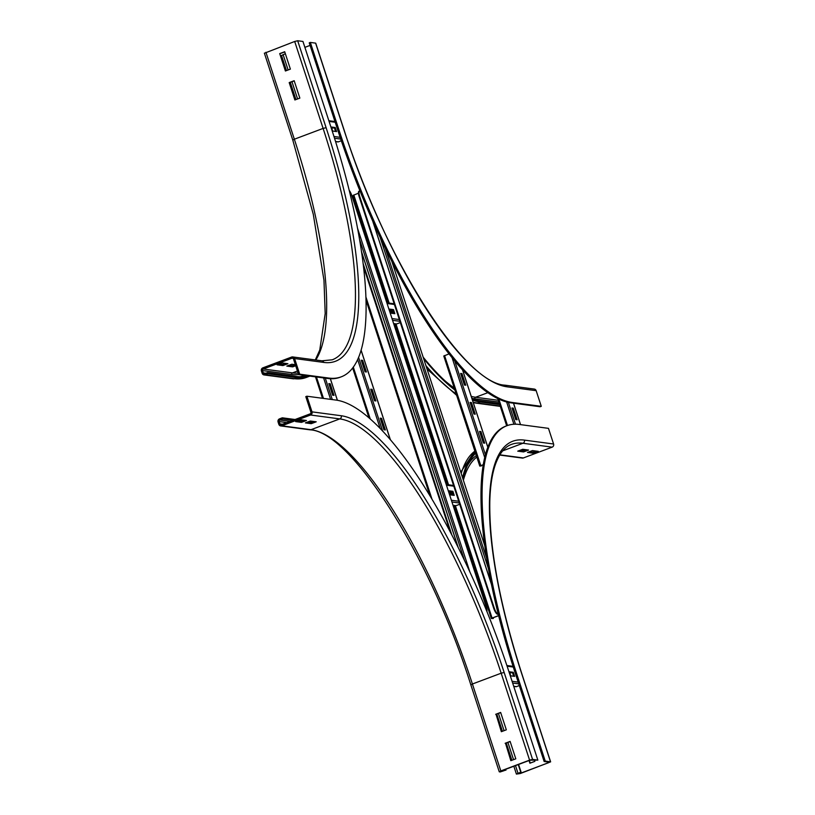 <?xml version="1.0" encoding="UTF-8"?>
<svg xmlns="http://www.w3.org/2000/svg" width="815" height="815" viewBox="0 0 815 815"><rect width="100%" height="100%" fill="white"/><g stroke="black" fill="none" stroke-linecap="round" stroke-linejoin="round"><path stroke-width="1.22" d="M534.528 760.232L534.895 761.342L529.913 763.207L529.037 760.538M529.373 760.415L530.249 763.085M517.739 451.153L522.71 449.279L528.558 450.063L523.587 451.928L517.739 451.153M519.919 450.338L523.199 450.766L526.001 449.717M523.587 451.928L523.199 450.766M517.647 773.73L520.734 772.172L516.404 774.077L520.306 773.527L550.634 761.852L545.235 761.088L544.135 761.505L549.391 762.208L548.678 762.677L519.919 773.476L517.617 773.639M499.717 455.065L522.303 458.071A2.465 2.333 97.6 0 0 523.383 457.949L552.142 447.15A2.465 2.333 97.6 0 0 553.589 444.002L548.475 428.354L519.257 424.462A277.895 79.045 69.4 0 0 507.001 425.685L505.901 426.102A277.895 79.045 69.4 0 0 515.722 674.576L544.135 761.505M507.001 425.685A277.895 79.045 69.4 0 0 516.822 674.158L545.235 761.088M518.259 764.582L520.734 772.172M518.585 764.46L521.121 772.223M527.478 452.447L532.46 450.583L538.297 451.357L533.326 453.221L527.478 452.447M529.658 451.632L532.949 452.07L535.74 451.021M533.326 453.221L532.949 452.07M488.379 445.948A266.189 75.713 69.4 0 0 487.482 446.07M475.196 452.121A266.189 75.713 69.4 0 0 462.574 477.784M459.171 520.153A266.189 75.713 69.4 0 0 459.303 524.503M487.879 447.231A264.957 75.367 69.4 0 0 487.869 447.231L462.635 370.03M475.593 453.323A264.957 75.367 69.4 0 0 463.022 479.149M459.741 521.885A264.957 75.367 69.4 0 0 459.884 526.286M521.692 449.666L524.035 450.461M307.561 422.078L310.851 422.516L313.643 421.467M311.228 423.678L305.38 422.893L310.362 421.029L316.21 421.803L311.228 423.678L310.851 422.516M297.821 420.785L301.112 421.212L303.903 420.163M301.489 422.374L295.641 421.599L300.623 419.725L306.46 420.509L301.489 422.374L301.112 421.212M500.705 712.616L496.06 714.358L501.683 731.564M495.673 714.307L500.644 712.432L506.329 729.822L501.347 731.697L496.06 714.358M279.178 421.579A1.233 1.172 97.6 0 1 279.912 420.01L282.673 418.971L282.296 417.81L279.535 418.849A2.465 2.333 -82.4 0 0 278.078 421.997L278.832 424.32A2.465 2.333 -82.4 0 0 281.807 425.807L310.566 415.008A2.465 2.333 -82.4 0 0 312.013 411.86L306.898 396.212L305.798 396.62L310.912 412.268A1.233 1.172 97.6 0 1 310.179 413.847L281.43 424.646A1.233 1.172 97.6 0 1 279.942 423.902L279.178 421.579L286.86 422.608M505.31 769.442L505.545 770.155L501.276 771.55L500.43 771.418L501.215 770.98L529.974 760.181L537.839 760.11L509.426 673.17A277.895 79.045 69.4 0 0 336.126 400.094L306.898 396.212M312.583 421.864A266.189 75.713 69.4 0 0 311.524 421.701L309.343 421.406M302.885 420.55L299.594 420.112M295.091 419.511L282.296 417.81M292.911 420.336L282.673 418.971M510.17 741.589L505.534 743.331L511.158 760.548M505.137 743.28L510.119 741.416L515.803 758.806L510.822 760.67L505.534 743.331M537.839 760.11L532.572 759.407L529.587 760.13L500.828 770.929L499.259 771.805L500.176 771.968L505.545 770.155M505.636 769.319L505.932 770.206M510.954 402.855L540.172 406.746L541.282 406.328L512.054 402.447A277.895 79.045 69.4 0 1 338.765 129.371L310.342 42.431L309.242 42.849L337.654 129.789A277.895 79.045 69.4 0 0 510.954 402.855L512.054 402.447M310.342 42.431L315.609 43.134L344.022 130.074A261.258 74.318 69.4 0 0 506.94 386.799A2.465 2.333 -82.4 0 0 505.055 385.179L534.283 389.071A2.465 2.333 97.6 0 1 536.168 390.68L541.282 406.328M472.435 400.033A266.189 75.713 69.4 0 0 480.249 402.019L499.738 404.617M472.058 398.871A264.957 75.367 69.4 0 0 479.872 400.858L499.351 403.456M390.283 310.281A266.189 75.713 69.4 0 0 390.915 311.33M423.596 358.508A266.189 75.713 69.4 0 0 454.892 390.008M423.148 357.143A264.957 75.367 69.4 0 0 454.505 388.806M281.644 55.491L285.342 53.709M304.871 47.362L310.077 45.406M289.193 82.58L294.164 80.716L299.849 98.106L294.877 99.97L289.193 82.58L295.203 99.848M294.225 80.889L289.58 82.631M279.718 53.607L284.7 51.732L290.374 69.122L285.403 70.997L279.718 53.607L285.729 70.864M284.751 51.916L280.105 53.658M295.702 365.731L292.666 366.872L286.819 366.098L291.801 364.234L295.366 364.702M288.999 365.283L292.29 365.721L295.081 364.662M292.29 365.721L292.666 366.872M307.214 375.746A264.957 75.367 69.4 0 1 296.741 376.489L267.524 372.608L264.753 373.647A1.233 1.172 97.6 0 1 263.276 372.903L262.512 370.581A1.233 1.172 97.6 0 1 263.245 369.012L291.994 358.213A1.233 1.172 97.6 0 1 293.481 358.957L298.596 374.605L299.706 374.187L328.924 378.079A277.895 79.045 69.4 0 0 341.179 376.856A277.895 79.045 69.4 0 0 331.359 128.383L302.946 41.453L297.679 40.75L294.694 41.473L264.498 53.209M287.899 363.714L282.927 365.578L277.08 364.804L282.051 362.93L287.899 363.714M279.26 363.979L282.54 364.417L285.342 363.368M282.54 364.417L282.927 365.578M298.596 374.605L327.824 378.486A277.895 79.045 69.4 0 0 340.069 377.274L341.179 376.856M299.706 374.187L294.592 358.539A2.465 2.333 -82.4 0 0 291.617 357.052L262.858 367.85A2.465 2.333 -82.4 0 0 261.411 370.998L262.165 373.311A2.465 2.333 -82.4 0 0 265.13 374.798L294.358 378.69A266.189 75.713 69.4 0 0 306.094 377.528L293.278 378.812A2.465 2.333 -82.4 0 0 294.358 378.69L297.118 377.651A266.189 75.713 69.4 0 0 308.854 376.489A266.189 75.713 69.4 0 0 309.822 376.092M265.13 374.798L267.901 373.769L267.524 372.608M297.118 377.651L267.901 373.769M335.24 127.527L336.564 131.582L332.663 131.062L331.338 127.008L335.24 127.527L331.481 127.446M335.586 131.449L334.405 127.833M341.312 140.751L338.368 141.851A1.233 1.172 97.6 0 1 337.828 141.912L335.576 141.616M333.62 127.731L331.542 127.619M331.715 128.138L333.702 127.914M513.297 672.314L514.632 676.369L510.73 675.849L509.406 671.794L513.297 672.314L509.548 672.232M513.654 676.236L512.472 672.62M519.308 685.558L516.435 686.638A1.233 1.172 97.6 0 1 515.895 686.699L513.745 686.413M511.688 672.518L509.609 672.416M509.772 672.925L511.759 672.701M515.763 419.572L511.973 407.979L513.338 408.162L517.128 419.756L515.763 419.572M513.338 408.162L512.115 408.427M516.15 419.623L512.513 408.478M332.632 395.204L328.842 383.61L330.207 383.794L333.997 395.387L332.632 395.204M330.207 383.794L328.985 384.059M333.019 395.255L329.382 384.11M473.872 414L470.092 402.406L471.447 402.59L475.237 414.183L473.872 414M471.447 402.59L470.235 402.855M474.269 414.051L470.622 402.905M483.346 442.983L479.556 431.39L480.921 431.573L484.711 443.156L483.346 442.983M480.921 431.573L479.699 431.828M483.733 443.034L480.096 431.879M464.407 385.026L460.618 373.433L461.983 373.616L465.773 385.21L464.407 385.026M461.983 373.616L460.76 373.871M464.795 385.077L461.147 373.922M481.461 465.467L483.315 464.774M481.594 465.854L479.77 466.099L483.346 464.621M443.88 356.023L448.973 353.893M374.523 400.776L370.733 389.193L372.088 389.366L375.878 400.96L374.523 400.776M372.088 389.366L370.876 389.631M374.91 400.827L371.263 389.682M383.987 429.76L380.197 418.166L381.563 418.35L385.352 429.943L383.987 429.76M381.563 418.35L380.34 418.604M384.385 429.811L380.737 418.655M365.049 371.803L361.259 360.21L362.624 360.393L366.414 371.986L365.049 371.803M362.624 360.393L361.402 360.648M365.436 371.854L361.789 360.699M393.523 309.629L394.847 313.683L390.945 313.174L389.621 309.109L393.523 309.629L389.764 309.557M393.869 313.561L392.687 309.945M400.328 322.577L396.65 323.963A1.233 1.172 97.6 0 1 396.11 324.024L393.676 323.698M391.903 309.843L389.825 309.731M389.988 310.24L391.984 310.016M452.906 491.323L454.23 495.377L450.338 494.858L449.004 490.803L452.906 491.323L449.157 491.241M453.252 495.255L452.07 491.639M459.711 504.271L456.033 505.657A1.233 1.172 97.6 0 1 455.493 505.718L453.059 505.392M451.286 491.527L449.208 491.425M449.381 491.934L451.367 491.71M349.197 190.364A6.163 1.752 -110.6 0 1 351.754 195.457L486.249 606.941A6.163 1.752 -110.6 0 1 486.963 611.627M363.439 266.434L450.074 531.492M451.734 534.681L363.072 263.418M359.242 191.189A6.163 1.752 69.4 0 0 358.977 191.219A6.163 1.752 69.4 0 0 359.191 196.721L493.686 608.214A6.163 1.752 69.4 0 0 497.527 614.266L498.322 614.378M498.25 614.082L498.087 614.062A6.163 1.752 -110.6 0 1 494.236 608.01L493.686 608.214M359.191 196.721L359.741 196.517A6.163 1.752 -110.6 0 1 359.527 191.005A6.163 1.752 -110.6 0 1 359.802 190.985L359.975 191.005M498.627 615.59L492.087 618.045L491.374 618.514L493.33 618.493L493.187 617.729M493.33 618.493L492.291 618.065L498.658 615.682M388.246 302.986L353.027 195.396L358.437 193.226M359.741 196.517L494.236 608.01M391.923 261.605L484.833 545.867M518.248 773.303L518.422 773.832M519.685 772.763L519.919 773.476M548.485 762.086L548.678 762.677M515.722 674.576L516.822 674.158M553.589 444.002L524.371 440.11A261.258 74.318 69.4 0 0 522.089 674.861L550.502 761.791M498.444 713.461L504.067 730.668M507.918 742.445L513.542 759.651M515.488 765.621L517.973 773.211M524.371 440.11A2.465 2.333 97.6 0 1 522.914 443.268A258.793 73.615 69.4 0 0 511.504 444.399C504.597 446.875 499.177 453.731 495.235 464.978C492.026 474.432 490.212 486.586 489.805 501.439C489.112 547.731 499.911 605.555 522.211 674.922L550.634 761.852M552.142 447.15L522.914 443.268L502.712 450.848M474.87 451.133A266.189 75.713 69.4 0 0 461.198 473.556M456.349 511.535A266.189 75.713 69.4 0 0 456.329 515.396M476.337 455.595A261.258 74.318 69.4 0 0 467.321 465.722M476.816 457.083A260.026 73.961 69.4 0 0 463.378 480.218M523.383 457.949L499.87 454.821M290.15 421.375L279.912 420.01M282.499 424.238L279.942 423.902M532.572 759.407L504.159 672.477A261.258 74.318 69.4 0 0 341.24 415.742L312.013 411.86M341.24 415.742A2.465 2.333 97.6 0 1 339.784 418.9L310.566 415.008M504.159 672.477L501.174 673.2A258.793 73.615 69.4 0 0 339.784 418.9L311.024 429.688L281.807 425.807M529.587 760.13L501.174 673.2L472.415 683.999A258.793 73.615 69.4 0 0 311.024 429.688A2.465 2.333 97.6 0 1 309.945 429.821L280.717 425.929M500.828 770.929L472.415 683.999L470.846 684.865L499.259 771.805M502.539 770.481L502.774 771.194M501.103 771.021L501.276 771.55M471.875 398.291A261.258 74.318 69.4 0 0 474.87 398.841L498.892 402.039M474.87 398.841A1.233 1.172 97.6 0 1 475.593 397.262L498.322 400.287M471.243 396.375A260.026 73.961 69.4 0 0 475.593 397.262L487.767 392.698M506.94 386.799L536.168 390.68M500.308 406.369L476.408 403.18A2.465 2.333 -82.4 0 0 477.488 403.058L500.216 406.084M473.138 402.172A266.189 75.713 69.4 0 0 477.488 403.058L480.249 402.019M338.765 129.371L337.654 129.789M425.929 365.67A266.189 75.713 69.4 0 0 456.176 393.94M445.051 380.87A260.026 73.961 69.4 0 0 454.23 387.981M283.08 54.554L288.113 69.978M291.964 81.745L297.587 98.951M294.592 358.539L323.81 362.43A261.258 74.318 69.4 0 0 326.102 127.68L297.679 40.75M326.102 127.68L323.107 128.413L294.694 41.473M323.81 362.43A2.465 2.333 -82.4 0 0 321.925 360.811L332.255 359.802A258.793 73.615 69.4 0 0 323.107 128.413L294.347 139.212L265.935 52.272M315.792 359.996A258.793 73.615 69.4 0 0 294.347 139.212L292.789 140.078L264.366 53.148M328.924 378.079L327.824 378.486M299.94 376.734A263.724 75.021 69.4 0 0 304.688 375.409M297.434 371.029L292.463 372.893A1.233 1.172 -82.4 0 0 291.739 374.472A261.258 74.318 69.4 0 0 298.565 374.503M263.245 369.012L292.463 372.893A260.026 73.961 69.4 0 0 298.096 373.056M265.833 373.239L263.276 372.903M291.739 374.472L262.512 370.581M293.043 358.345L291.994 358.213M338.368 141.851L335.525 141.474M340.741 139.07L334.517 138.244M340.15 137.328L333.967 136.502M335.189 122.25L329.087 121.435M516.435 686.638L513.705 686.271M518.748 683.856L512.645 683.041M518.177 682.104L512.075 681.289M513.297 667.047L507.124 666.222M513.481 403.191L520.49 424.635M508.387 402.416L515.508 424.207M506.635 401.999L513.908 424.248M498.872 399.156L507.49 425.512M330.32 378.72L337.369 400.287M325.287 378.15L332.296 399.584M323.596 377.926L330.605 399.36M316.454 376.978L323.463 398.413M462.553 369.939L487.849 447.333M454.811 361.086L485.455 454.831M452.131 357.846L484.752 457.623M444.552 355.544L480.84 465.701M361.055 350.175L390.242 439.479M358.549 357.347L382.612 430.952M357.632 359.476L380.157 428.374M353.292 367.076L370.214 418.869M396.65 323.963L393.625 323.555M399.91 321.304L392.575 320.326M399.34 319.551L392.005 318.573M394.409 304.484L387.074 303.506M456.033 505.657L453.018 505.249M459.293 502.987L451.958 502.02M458.723 501.245L451.388 500.267M453.802 486.178L446.457 485.2M431.95 499.045L365.843 296.792M430.045 495.856L365.945 299.737M357.449 227.976L469.827 571.784M359.456 239.05L464.438 560.262M361.473 251.703L457.999 547.018M497.527 614.266L498.087 614.062M491.537 584.63L372.74 221.171M353.812 194.968L389.152 303.099M391.485 310.25L392.514 313.378M395.988 324.003L448.535 484.793M450.878 491.944L451.897 495.072M455.371 505.697L492.087 618.045M390.65 310.332L391.597 313.255M395.071 323.881L447.629 484.67M450.033 492.026L450.99 494.95M454.464 505.575L491.343 618.412M488.491 568.829L380.218 237.562M486.718 558.479L385.363 248.371M496.793 714.083L502.417 731.289M506.268 743.056L511.891 760.273M513.847 766.243L516.404 774.077M455.004 511.351L455.116 507.745M460.75 472.18L474.85 451.062M309.945 429.821C350.521 431.38 429.617 554.271 470.846 684.865M505.055 385.179C464.479 383.62 385.383 260.729 344.154 130.135L315.741 43.195M476.408 403.18L473.291 402.62M456.624 395.295L427.019 369.001M396.63 328.822L394.053 324.869M295.947 99.573L290.313 82.356M286.473 70.589L281.511 55.43M292.789 140.078L313.286 214.304L323.973 280.319L325.195 313.561L319.765 350.022L315.283 359.935M306.094 377.528L308.854 376.489M293.278 378.812L264.05 374.931M321.925 360.811L292.697 356.929M328.853 120.722L334.955 121.537M506.879 665.509L513.063 666.334M520.551 424.635L513.542 403.201M506.665 425.817L497.782 398.637M337.43 400.297L330.37 378.72M322.495 398.28L315.497 376.846M479.77 466.099L443.778 355.982M390.334 439.58L361.076 350.083M368.93 417.749L352.651 367.942M386.84 302.793L394.185 303.771M446.233 484.487L453.568 485.465M365.945 299.92L429.923 495.652M458.162 547.344L361.432 251.397M359.527 191.005L358.977 191.219M372.954 221.639L491.445 584.182M491.313 618.483L454.403 505.565M450.929 494.939L449.972 492.015M447.578 484.67L395.02 323.881M391.546 313.245L390.589 310.321M388.185 302.976L353.027 195.396"/></g></svg>
